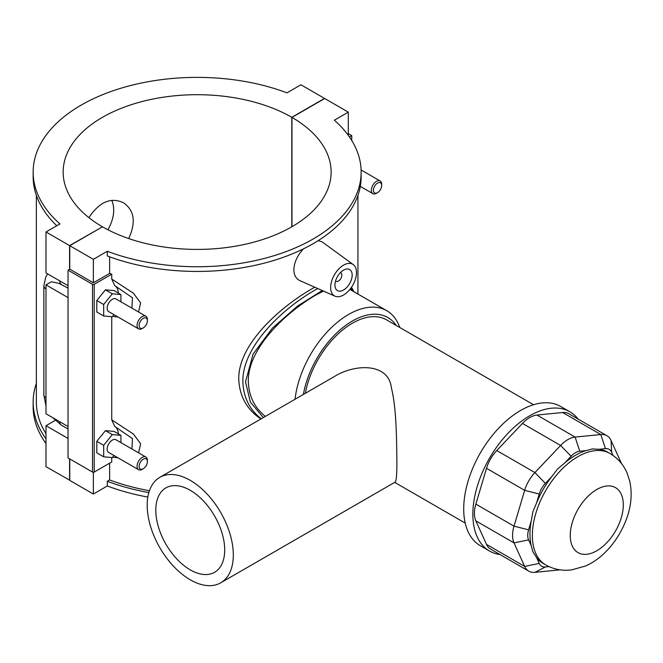 <?xml version="1.0" encoding="UTF-8"?>
<svg xmlns="http://www.w3.org/2000/svg" width="663" height="663" viewBox="0 0 663 663"><rect width="100%" height="100%" fill="white"/><g stroke="black" fill="none" stroke-linecap="round" stroke-linejoin="round"><path stroke-width="0.99" d="M399.781 327.497A76.369 44.09 120 0 0 386.744 310.69A76.369 44.09 120 0 0 348.556 314.477A76.369 44.09 120 0 0 295.06 399.259M265.341 416.414C254.385 407.554 248.716 395.861 248.327 381.316C247.763 347.86 286.623 311.975 315.381 295.317L323.453 291.065M233.318 554.948A60.905 35.164 -120 0 0 206.732 493.662A60.905 35.164 -120 0 0 159.808 477.343A60.905 35.164 -120 0 0 159.808 547.663A60.905 35.164 -120 0 0 220.704 582.827A60.905 35.164 -120 0 0 233.318 554.948M159.808 477.343L334.169 376.675C355.036 363.498 388.692 362.885 391.344 387.714C396.482 407.861 396.565 438.773 396.88 460.52C396.938 474.368 396.333 481.578 395.065 482.158L220.704 582.827M190.256 569.865A48.722 28.128 -120 0 0 214.613 572.277A48.722 28.128 -120 0 0 214.613 516.021A48.722 28.128 -120 0 0 165.899 487.893A48.722 28.128 -120 0 0 158.424 526.928A48.722 28.128 -120 0 0 190.256 569.865M548.981 566.6L545.392 566.956A16.078 9.282 -60 0 1 539.243 563.409L536.582 557.542A64.311 37.128 120 0 0 543.279 563.517L545.674 564.893C553.804 569.418 562.456 571.075 571.63 569.873L585.039 566.152C601.507 559.539 619.466 540.909 627.77 515.234C631.391 503.756 632.088 492.551 629.85 481.628L627.306 473.564C623.767 464.987 617.991 458.299 609.985 453.5A64.311 37.128 120 0 0 577.829 456.691A64.311 37.128 120 0 0 535.82 513.361A64.311 37.128 120 0 0 545.674 564.893M621.504 463.561L611.054 440.464A26.793 15.473 120 0 0 606.952 435.732A26.793 15.473 120 0 0 600.802 434.538L575.111 437.083A26.793 15.473 120 0 0 560.608 445.453L534.917 472.578A26.793 15.473 120 0 0 524.657 490.338L514.016 526.157A26.793 15.473 120 0 0 514.016 542.898L524.657 566.426A26.793 15.473 120 0 0 528.767 571.15A26.793 15.473 120 0 0 534.917 572.343L560.152 569.84M609.985 453.5L607.59 452.125A64.311 37.128 120 0 0 599.07 449.307L592.299 448.942L586.191 450.583A64.311 37.128 120 0 0 575.434 455.307A64.311 37.128 120 0 0 564.677 463.006L557.5 469.039L551.798 476.606A64.311 37.128 120 0 0 536.582 502.952L532.886 511.67L531.254 520.903A64.311 37.128 120 0 0 531.254 545.748L532.886 551.856L536.582 557.542M531.254 545.748L528.602 539.881A16.078 9.282 -60 0 1 528.602 529.836L531.254 520.903M536.582 502.952L539.243 494.026A16.078 9.282 -60 0 1 545.392 483.368L551.798 476.606M564.677 463.006L571.083 456.243A16.078 9.282 -60 0 1 579.785 451.221L586.191 450.583M599.07 449.307L605.476 448.677A16.078 9.282 -60 0 1 611.634 452.224L613.118 455.514M528.767 571.15L490.612 549.121A26.793 15.473 -60 0 1 486.501 544.398L475.86 520.869A26.793 15.473 -60 0 1 475.86 504.12L486.501 468.31A26.793 15.473 -60 0 1 496.761 450.55L522.452 423.425A26.793 15.473 -60 0 1 536.955 415.055L562.647 412.51A26.793 15.473 -60 0 1 568.796 413.704L606.952 435.732M303.381 394.452A71.007 40.998 -60 0 1 352.351 321.041A71.007 40.998 -60 0 1 396.176 325.417M533.549 404.728L386.512 319.839A68.33 39.449 120 0 0 352.351 323.229A68.33 39.449 120 0 0 305.328 393.325M578.153 419.107A80.389 46.41 120 0 0 569.898 411.789A80.389 46.41 120 0 0 529.704 415.776A80.389 46.41 120 0 0 477.186 486.617A80.389 46.41 120 0 0 489.509 551.036A80.389 46.41 120 0 0 499.968 554.525M569.898 411.789L560.749 406.51A80.389 46.41 120 0 0 520.554 410.496A80.389 46.41 120 0 0 468.037 481.33A80.389 46.41 120 0 0 480.36 545.748L489.509 551.036M107.961 229.788C113.978 218.724 115.271 208.92 111.815 200.359M88.892 217.638C99.384 201.883 110.903 196.928 123.451 202.754C134.407 210.312 136.155 222.246 128.697 238.556M317.792 288.562C287.162 304.997 242.351 344.312 242.849 381.432C243.387 397.236 249.52 409.676 261.263 418.767M263.319 417.582L250.341 402.043L245.517 381.822L253.084 354.083L272.435 328.102L297.563 306.033L322.243 290.527M350.818 288.223L352.948 291.181M260.915 418.966C246.885 409.585 239.5 396.292 238.755 379.079C238.166 342.274 284.651 303.637 314.768 287.22M148.835 492.551A163.993 94.685 180 0 1 107.315 481.288L107.315 485.979A163.993 94.685 0 0 0 147.832 497.068M107.315 481.288L109.635 479.946A160.778 92.828 0 0 0 149.424 490.711M45.987 438.798A163.993 94.685 180 0 1 33.15 402.076L33.15 406.767A163.993 94.685 0 0 0 45.987 443.497M33.15 402.076A163.993 94.685 180 0 1 36.366 383.413M36.366 195.411L36.366 402.076A160.778 92.828 0 0 0 45.987 433.71M109.635 463.155L109.635 479.946M107.315 485.979L93.359 494.034L93.359 472.263M102.317 226.705A133.984 77.356 180 0 1 63.159 172.057A133.984 77.356 180 0 1 145.819 100.602A133.984 77.356 180 0 1 291.803 117.31L324.53 98.414L300.927 84.789L286.98 92.845A163.993 94.685 0 0 0 119.166 88.767A163.993 94.685 0 0 0 33.15 172.057A163.993 94.685 0 0 0 59.943 223.92L45.987 231.975L69.59 245.6L102.317 226.903M361.144 172.057L361.144 176.756A163.993 94.685 180 0 1 275.128 260.045A163.993 94.685 180 0 1 107.315 255.968L107.315 251.269A163.993 94.685 0 0 0 275.128 255.354A163.993 94.685 0 0 0 361.144 172.057A163.993 94.685 0 0 0 334.351 120.194L348.299 112.138L324.704 98.514L291.969 117.409L291.969 226.705M56.803 225.735A163.993 94.685 180 0 1 33.15 176.756L33.15 172.057M348.299 135.327L348.299 112.138M109.635 256.83L109.635 273.405A160.778 92.828 0 0 0 111.74 274.175L111.74 279.048L114.691 285.554A18.274 10.55 -60 0 1 118.321 293.054M112.602 316.392L118.022 317.013M138.575 312L140.622 302.883L133.429 293.245L111.74 279.048M111.74 316.707L111.74 419.87L114.691 426.375A18.274 10.55 -60 0 1 118.321 433.884M112.602 457.213L118.022 457.835M138.584 452.829L140.622 443.713L133.429 434.066L111.74 419.87M111.74 457.528L111.74 461.945L94.221 472.056L94.221 284.286A1.218 0.704 180 0 1 92.497 284.286L92.497 472.056A1.218 0.704 0 0 0 94.221 472.056M335.014 296.179A18.274 10.55 120 0 0 348.871 290.593A18.274 10.55 120 0 0 356.479 272.601A18.274 10.55 120 0 0 353.246 264.595A18.274 10.55 120 0 0 338.992 268.747A18.274 10.55 120 0 0 330.646 287.518A18.274 10.55 120 0 0 335.014 296.179L299.875 280.631C296.021 278.791 294.007 275.145 293.842 269.692C294.231 262.216 297.472 255.255 303.546 248.799M318.19 240.636L322.085 241.854M69.764 480.211L45.987 466.686L45.987 425.712L55.211 420.392M68.04 285.678L45.987 272.949L45.987 231.975M348.299 133.619L351.746 135.608L349.442 136.943M351.746 140.473L351.746 135.608M94.221 284.286L111.74 274.175M120.923 301.806L120.923 294.563L114.036 290.585L105.417 289.814L96.806 300.53L96.806 312.008L103.693 315.986L112.312 316.757L113.978 314.676M120.923 442.635L120.923 435.384L114.036 431.406L105.417 430.635L96.806 441.351L96.806 452.837L103.693 456.815L112.312 457.586L113.978 455.506M92.497 472.056L68.04 457.934L68.04 270.164L92.497 284.286M291.969 117.409A133.984 77.356 180 0 1 331.127 172.057A133.984 77.356 180 0 1 248.476 243.512A133.984 77.356 180 0 1 102.492 226.804L69.764 245.7L69.764 269.17L93.359 282.794L109.635 273.405M69.764 269.17L68.04 270.164M93.359 282.794L93.359 259.324L107.315 251.269M69.764 245.7L93.359 259.324M114.691 285.554L132.484 297.803L131.904 308.146M105.417 289.814L112.312 293.792L103.693 304.508L103.693 315.986M120.923 294.563L112.312 293.792M96.806 300.53L103.693 304.508M96.806 441.351L103.693 445.329L103.693 456.815M105.417 430.635L112.312 434.613L103.693 445.329M340.359 272.675A4.873 2.809 -60 0 1 340.832 272.858A4.873 2.809 -60 0 1 340.832 278.485A4.873 2.809 -60 0 1 335.959 281.303A4.873 2.809 -60 0 1 335.569 280.988M334.948 285.032A12.183 7.036 -60 0 1 340.268 272.775A12.183 7.036 -60 0 1 349.65 269.518A12.183 7.036 -60 0 1 349.65 283.582A12.183 7.036 -60 0 1 337.475 290.609A12.183 7.036 -60 0 1 334.948 285.032M377.529 192.66L376.493 193.256A7.31 4.218 -60 0 1 372.838 193.621A7.31 4.218 -60 0 1 372.838 185.184A7.31 4.218 -60 0 1 380.148 180.966A7.31 4.218 -60 0 1 381.664 184.306L381.664 185.499A5.843 3.373 120 0 0 377.529 183.112A5.843 3.373 120 0 0 373.393 190.273A5.843 3.373 120 0 0 377.529 192.66A5.843 3.373 120 0 0 381.664 185.499M114.691 426.375L132.484 438.624L131.904 448.975M147.393 320.759L147.393 319.566A7.31 4.218 120 0 0 145.877 316.218L115.967 298.947A7.31 4.218 120 0 0 110.331 300.903A7.31 4.218 120 0 0 107.141 308.254A7.31 4.218 120 0 0 108.657 311.602L138.567 328.873A7.31 4.218 120 0 0 142.222 328.516L143.258 327.92A5.843 3.373 -60 0 1 139.122 325.533A5.843 3.373 -60 0 1 143.258 318.364A5.843 3.373 -60 0 1 147.393 320.759A5.843 3.373 -60 0 1 143.258 327.92M120.923 435.384L112.312 434.613M147.393 461.581L147.393 460.387A7.31 4.218 120 0 0 145.877 457.039L115.967 439.768A7.31 4.218 120 0 0 110.331 441.724A7.31 4.218 120 0 0 107.141 449.083A7.31 4.218 120 0 0 108.657 452.431L138.567 469.702A7.31 4.218 120 0 0 142.222 469.338L143.258 468.741A5.843 3.373 -60 0 1 139.122 466.354A5.843 3.373 -60 0 1 143.258 459.194A5.843 3.373 -60 0 1 147.393 461.581A5.843 3.373 -60 0 1 143.258 468.741M145.877 457.039A7.31 4.218 120 0 0 140.249 458.995A7.31 4.218 120 0 0 137.059 466.354A7.31 4.218 120 0 0 138.567 469.702M145.877 316.218A7.31 4.218 120 0 0 140.249 318.174A7.31 4.218 120 0 0 137.059 325.533A7.31 4.218 120 0 0 138.567 328.873M68.04 288.156L58.99 283.366L51.416 281.758L45.987 284.883L68.04 297.612M68.04 438.442L45.987 425.712M45.987 284.883L45.987 413.778L68.04 426.508M69.59 480.31L69.59 458.829M69.59 269.269L69.59 245.6M291.803 226.804L291.803 117.31M69.764 458.929L69.764 480.41L93.359 494.034M545.392 566.956L534.917 572.343M539.243 563.409L524.657 566.426L486.501 544.398M528.602 539.881L514.016 542.898L475.86 520.869M528.602 529.836L514.016 526.157L475.86 504.12M539.243 494.026L524.657 490.338L486.501 468.31M545.392 483.368L534.917 472.578L496.761 450.55M571.083 456.243L560.608 445.453L522.452 423.425M579.785 451.221L575.111 437.083L536.955 415.055M605.476 448.677L600.802 434.538L562.647 412.51M611.634 452.224L611.054 440.464M596.783 489.509A37.518 21.664 -60 0 1 619.756 522.187A37.518 21.664 -60 0 1 573.802 548.715A37.518 21.664 -60 0 1 596.783 489.509M45.987 397.866A7.31 4.218 180 0 1 43.849 394.883L45.987 406.021M59.769 421.734A7.31 4.218 120 0 0 61.286 425.082L68.04 428.978M61.286 284.253A7.31 4.218 -60 0 1 59.769 280.905M45.987 288.861A7.31 4.218 180 0 1 43.849 285.877L43.849 394.883M349.89 289.416L386.744 310.69M394.7 482.374L465.219 523.082M353.926 291.745L351.506 287.245M357.929 294.057L357.929 195.411M335.544 281.062L335.959 281.303M340.417 272.617L340.832 272.858M353.246 264.595L322.085 241.846M360.291 186.378L372.838 193.621M361.103 169.968L380.148 180.966M52.709 417.657L61.286 425.082M47.678 273.927L45.788 276.885L43.849 285.877"/></g></svg>
